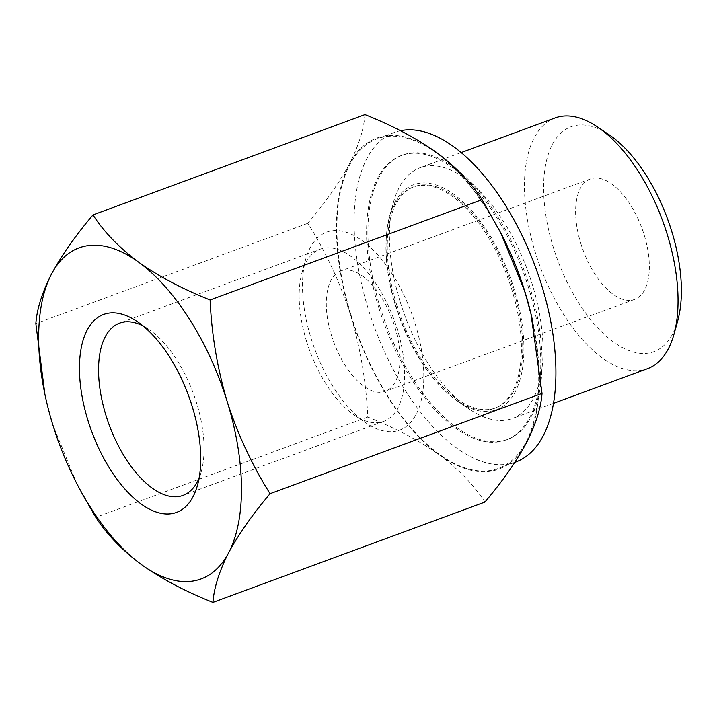 <?xml version="1.0" encoding="UTF-8"?>
<svg xmlns="http://www.w3.org/2000/svg" width="717" height="717" viewBox="0 0 717 717"><rect width="100%" height="100%" fill="white"/><g stroke="black" fill="none" stroke-linecap="round" stroke-linejoin="round"><path stroke-width="0.54" stroke-dasharray="3.58 2.69" d="M76.889 483.679L52.941 425.226L46.919 403.187M500.547 232.433A176.418 86.336 -110.2 0 0 436.402 152.38A176.418 86.336 -110.2 0 0 349.278 164.202C339.204 182.817 325.384 202.517 307.817 223.301C325.787 251.757 340.073 282.462 350.703 315.417C360.561 348.668 366.262 382.537 367.794 417.043C395.148 427.888 418.961 440.48 439.243 454.811C458.772 469.402 473.991 485.158 484.898 502.088M364.962 114.612C363.86 129.32 358.634 145.856 349.278 164.202A176.418 86.336 -110.2 0 0 350.703 315.417A176.418 86.336 -110.2 0 0 439.243 454.811A176.418 86.336 -110.2 0 0 526.359 442.989A176.418 86.336 -110.2 0 0 532.865 322.148M609.029 134.697A119.882 58.669 -110.2 0 0 553.273 247.222A119.882 58.669 -110.2 0 0 619.64 346.033A119.882 58.669 -110.2 0 0 677.699 320.893M555.012 117.964A133.613 65.39 -110.2 0 0 535.258 252.285A133.613 65.39 -110.2 0 0 647.478 368.69M580.797 243.484A64.154 31.396 -110.2 0 0 634.67 299.374A64.154 31.396 -110.2 0 0 641.93 228.32A64.154 31.396 -110.2 0 0 590.279 178.999A64.154 31.396 -110.2 0 0 580.797 243.484M331.469 335.431A64.154 31.396 -110.2 0 0 385.343 391.321A64.154 31.396 -110.2 0 0 392.602 320.275A64.154 31.396 -110.2 0 0 340.951 270.945A64.154 31.396 -110.2 0 0 331.469 335.431M311.044 338.209A105.507 51.633 -110.2 0 0 366.181 423.093A105.507 51.633 -110.2 0 0 423.63 383.165A105.507 51.633 -110.2 0 0 375.367 252.294A105.507 51.633 -110.2 0 0 305.747 259.222A105.507 51.633 -110.2 0 0 311.044 338.209M306.589 341.426A91.776 44.911 -110.2 0 0 354.548 415.268A91.776 44.911 -110.2 0 0 383.676 421.39A91.776 44.911 -110.2 0 0 394.054 319.737A91.776 44.911 -110.2 0 0 320.158 249.166A91.776 44.911 -110.2 0 0 301.982 272.729A91.776 44.911 -110.2 0 0 306.589 341.426M199.129 477.97A91.776 44.911 -110.2 0 0 201.235 471.813A91.776 44.911 -110.2 0 0 148.661 329.264A91.776 44.911 -110.2 0 0 143.068 325.948M351.097 315.363A175.62 85.941 -110.2 0 0 498.584 468.362A175.62 85.941 -110.2 0 0 518.454 273.858A175.62 85.941 -110.2 0 0 377.061 138.829A175.62 85.941 -110.2 0 0 351.097 315.363M400.462 130.718A175.62 85.941 -110.2 0 0 394.242 132.493A175.62 85.941 -110.2 0 0 368.278 309.027A175.62 85.941 -110.2 0 0 515.774 462.026M380.162 307.414A151.565 74.174 -110.2 0 0 507.448 439.458A151.565 74.174 -110.2 0 0 524.593 271.6A151.565 74.174 -110.2 0 0 402.569 155.06A151.565 74.174 -110.2 0 0 380.162 307.414M378.845 307.898A151.565 74.174 -110.2 0 0 506.13 439.942A151.565 74.174 -110.2 0 0 523.285 272.084A151.565 74.174 -110.2 0 0 401.251 155.544A151.565 74.174 -110.2 0 0 378.845 307.898M395.479 305.639A117.884 57.692 -110.2 0 0 494.479 408.34A117.884 57.692 -110.2 0 0 507.815 277.784A117.884 57.692 -110.2 0 0 412.902 187.146A117.884 57.692 -110.2 0 0 395.479 305.639M396.788 305.155A117.884 57.692 -110.2 0 0 495.797 407.856A117.884 57.692 -110.2 0 0 509.133 277.3A117.884 57.692 -110.2 0 0 414.22 186.662A117.884 57.692 -110.2 0 0 396.788 305.155M395.802 305.29A119.882 58.669 -110.2 0 0 458.45 401.753A119.882 58.669 -110.2 0 0 523.733 356.376A119.882 58.669 -110.2 0 0 468.891 207.67A119.882 58.669 -110.2 0 0 389.779 215.548A119.882 58.669 -110.2 0 0 395.802 305.29M400.256 302.072A133.613 65.39 -110.2 0 0 470.074 409.577A133.613 65.39 -110.2 0 0 512.467 418.477A133.613 65.39 -110.2 0 0 527.587 270.488A133.613 65.39 -110.2 0 0 420.01 167.751A133.613 65.39 -110.2 0 0 393.543 202.051A133.613 65.39 -110.2 0 0 400.256 302.072M307.817 223.301L35.85 323.6M367.794 417.043L95.818 517.342M590.279 178.999L340.951 270.945M634.67 299.374L385.343 391.321M354.548 415.268L366.181 423.093M301.982 272.729L305.747 259.222M320.158 249.166L119.542 323.152M383.676 421.39L183.059 495.375M148.661 329.264L137.037 321.44M201.235 471.813L197.471 485.31M394.242 132.493L377.061 138.829M514.833 462.375L498.584 468.362M402.569 155.06L401.251 155.544M507.448 439.458L506.13 439.942M414.22 186.662L412.902 187.146M495.797 407.856L494.479 408.34M458.45 401.753L470.074 409.577M389.779 215.548L393.543 202.051M461.103 152.596L420.01 167.751M553.569 403.321L512.467 418.477"/><path stroke-width="1.08" d="M270.067 493.699C252.509 514.474 238.68 534.183 228.606 552.798A176.418 86.336 -110.2 0 0 227.19 401.583C237.82 434.547 252.115 465.252 270.067 493.699L542.034 393.4L530.974 313.813L524.943 291.774L501.004 233.321L482.066 199.658C471.177 182.736 455.958 166.98 436.402 152.38C416.129 138.067 392.316 125.475 364.962 114.612L92.986 214.912C103.875 231.833 119.094 247.598 138.65 262.189C158.923 276.502 182.736 289.094 210.099 299.957C211.623 334.472 217.323 368.35 227.19 401.583A176.418 86.336 -110.2 0 0 138.65 262.189A176.418 86.336 -110.2 0 0 51.525 274.011A176.418 86.336 -110.2 0 0 46.981 403.537A176.418 86.336 -110.2 0 0 52.941 425.226A176.418 86.336 -110.2 0 0 75.679 481.349A176.418 86.336 -110.2 0 0 141.482 564.62A176.418 86.336 -110.2 0 0 228.606 552.798C219.268 571.126 214.042 587.662 212.931 602.388C185.578 591.534 161.764 578.951 141.482 564.62C121.953 550.029 106.734 534.264 95.818 517.342L82.043 493.511M44.884 394.207L35.85 323.6C36.943 308.893 42.169 292.366 51.525 274.011C61.608 255.404 75.428 235.705 92.986 214.912M212.931 602.388L484.898 502.088C502.465 481.304 516.285 461.605 526.359 442.989C535.698 424.652 540.923 408.125 542.034 393.4M532.865 322.148A176.418 86.336 -110.2 0 0 530.903 313.463A176.418 86.336 -110.2 0 0 524.943 291.774A176.418 86.336 -110.2 0 0 502.205 235.651A176.418 86.336 -110.2 0 0 500.547 232.433M553.569 403.321L647.478 368.69A133.613 65.39 -110.2 0 0 673.935 334.391L677.699 320.893A119.882 58.669 -110.2 0 0 609.029 134.697L597.404 126.873A133.613 65.39 -110.2 0 0 555.012 117.964L461.103 152.596M673.935 334.391A133.613 65.39 -110.2 0 0 597.404 126.873M143.068 325.948A91.776 44.911 -110.2 0 0 119.542 323.152A91.776 44.911 -110.2 0 0 105.973 415.412A91.776 44.911 -110.2 0 0 183.059 495.375A91.776 44.911 -110.2 0 0 199.129 477.97M87.967 420.476A105.507 51.633 -110.2 0 0 146.376 507.439A105.507 51.633 -110.2 0 0 197.471 485.31A105.507 51.633 -110.2 0 0 137.037 321.44A105.507 51.633 -110.2 0 0 87.967 420.476M514.833 462.375L515.774 462.026A175.62 85.941 -110.2 0 0 537.867 273.733A175.62 85.941 -110.2 0 0 400.462 130.718M482.066 199.658L210.099 299.957M75.679 481.349L76.871 483.688M502.205 235.651L501.013 233.312"/></g></svg>
